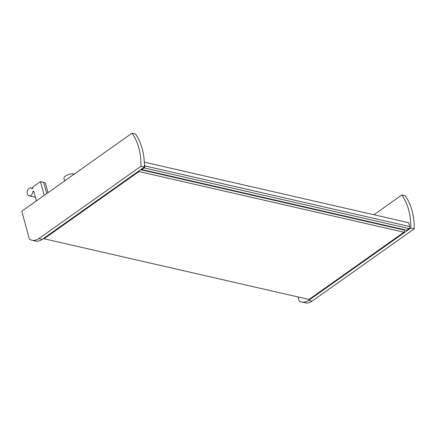 <?xml version="1.0" encoding="UTF-8"?>
<svg xmlns="http://www.w3.org/2000/svg" width="436" height="436" viewBox="0 0 436 436"><rect width="100%" height="100%" fill="white"/><g stroke="black" fill="none" stroke-linecap="round" stroke-linejoin="round"><path stroke-width="0.65" d="M43.464 238.492L44.058 238.77L138.98 171.55A1.204 0.834 -77.1 0 0 139.547 170.454M140.599 169.708L403.905 230.017A1.204 0.834 -77.1 0 1 404.494 230.987A1.204 0.834 -77.1 0 1 403.921 232.23L308.999 299.456L44.058 238.77M403.442 229.914L403.921 229.592M141.64 168.966L141.798 169.55L144.136 167.898A1.504 1.041 -77.1 0 0 144.785 165.882L144.381 164.383M144.3 162.159L408.685 222.72L409.726 226.567A1.504 1.041 -77.1 0 1 409.077 228.584L406.739 230.235L141.798 169.55M44.238 195.344L40.499 181.594L32.667 187.142L32.831 187.742A0.6 0.414 -77.1 0 1 32.569 188.543L32.199 188.81A4.06 2.807 -77.1 0 0 30.934 187.943A4.06 2.807 -77.1 0 0 27.288 191.273A4.06 2.807 -77.1 0 0 29.119 195.857A4.06 2.807 -77.1 0 0 32.902 191.415L33.774 191.262M36.406 200.892L33.823 191.382A0.6 0.414 -77.1 0 0 33.278 191.148M47.998 192.679L45.546 183.66A6.317 2.79 164.8 0 0 43.682 182.324L40.499 181.594M32.902 191.415L33.894 191.638M73.461 174.651L73.232 173.806A6.317 2.79 164.8 0 0 66.735 175.261A6.317 2.79 164.8 0 0 63.978 178.607L64.604 180.918M74.305 174.051L73.232 173.806M298.115 296.96L299.183 300.895A15.037 10.388 -77.1 0 0 301.756 302.039A15.037 10.388 -77.1 0 0 308.65 300.393L410.81 228.05L414.2 228.824A54.135 37.403 -77.1 0 0 405.218 195.764L401.829 194.985L373.914 214.752M410.81 228.05A54.135 37.403 -77.1 0 0 401.829 194.985M301.756 302.039L305.151 302.813A15.037 10.388 -77.1 0 0 312.045 301.172L414.2 228.824M140.992 166.247L144.387 167.026A54.135 37.403 -77.1 0 0 135.4 133.961L132.01 133.187L21.8 211.237L29.37 239.092A15.037 10.388 -77.1 0 0 31.942 240.236A15.037 10.388 -77.1 0 0 38.837 238.596L140.992 166.247A54.135 37.403 -77.1 0 0 132.01 133.187M31.942 240.236L35.332 241.015A15.037 10.388 -77.1 0 0 42.227 239.369L144.387 167.026M403.921 232.23L138.98 171.55M409.077 228.584L144.136 167.898M409.726 226.567L144.785 165.882M46.739 193.573L43.682 182.324M308.65 300.393L312.045 301.172M38.837 238.596L42.227 239.369M29.119 195.857L35.43 197.301M30.934 187.943L32.738 188.357"/></g></svg>
